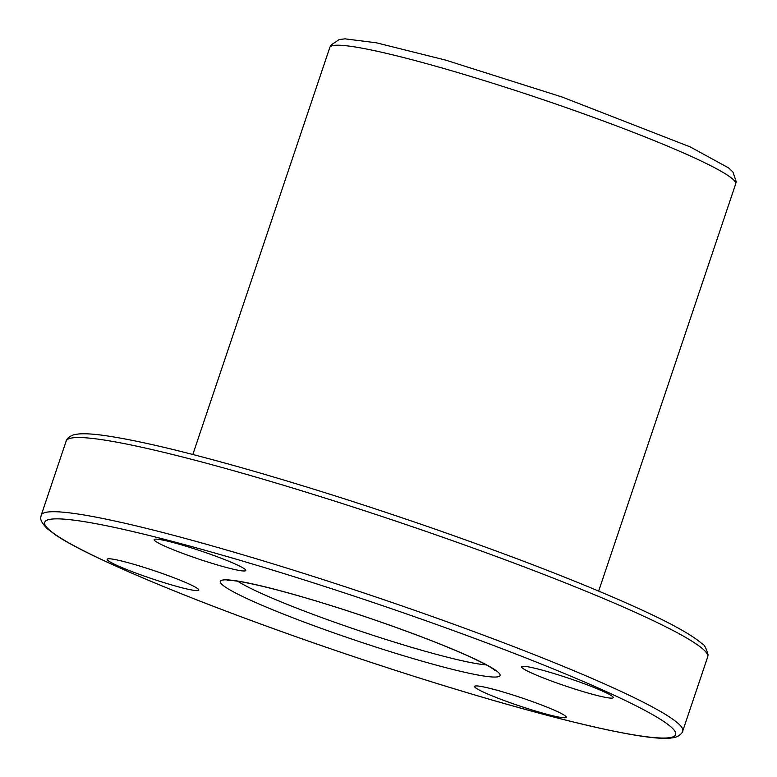<?xml version="1.0" encoding="UTF-8"?>
<svg xmlns="http://www.w3.org/2000/svg" width="777" height="777" viewBox="0 0 777 777"><rect width="100%" height="100%" fill="white"/><g stroke="black" fill="none" stroke-linecap="round" stroke-linejoin="round"><path stroke-width="1.17" d="M484.149 692.424A48.349 4.176 -161.4 0 0 534.595 710.761A48.349 4.176 -161.4 0 0 566.229 717.258A48.349 4.176 -161.4 0 0 556.672 711.246A48.349 4.176 -161.4 0 0 506.225 692.919A48.349 4.176 -161.4 0 0 474.592 686.421A48.349 4.176 -161.4 0 0 484.149 692.424M603.68 691.627A48.349 4.176 18.6 0 1 613.238 697.639A48.349 4.176 18.6 0 1 566.083 686.178A48.349 4.176 18.6 0 1 521.59 666.802A48.349 4.176 18.6 0 1 553.234 673.3A48.349 4.176 18.6 0 1 603.68 691.627M236.227 564.471A48.349 4.176 18.6 0 1 245.785 570.483A48.349 4.176 18.6 0 1 198.63 559.022A48.349 4.176 18.6 0 1 154.137 539.646A48.349 4.176 18.6 0 1 185.781 546.144A48.349 4.176 18.6 0 1 236.227 564.471M189.219 584.09A48.349 4.176 18.6 0 1 198.776 590.102A48.349 4.176 18.6 0 1 151.622 578.642A48.349 4.176 18.6 0 1 107.139 559.265A48.349 4.176 18.6 0 1 138.772 565.763A48.349 4.176 18.6 0 1 189.219 584.09M470.92 657.187A147.63 12.753 18.6 0 1 378.962 648.047A147.63 12.753 18.6 0 1 230.672 580.128A147.63 12.753 18.6 0 1 470.92 657.187M609.828 693.22A332.809 28.749 18.6 0 1 402.525 672.629A332.809 28.749 18.6 0 1 68.201 519.502A332.809 28.749 18.6 0 1 609.828 693.22M486.227 664.859A138.131 11.937 18.6 0 1 359.401 630.798A138.131 11.937 18.6 0 1 237.781 581.254M640.792 614.84A338.422 29.235 18.6 0 1 707.682 656.915L708.09 654.836C706.108 647.863 704.098 644.182 702.058 643.783C692.297 635.11 671.25 623.397 638.917 608.644C585.44 584.343 516.365 557.449 431.701 527.952C372.222 507.352 315.006 489.044 260.052 473.018C188.84 452.379 136.062 439.763 101.709 435.149C91.968 433.877 84.266 433.488 78.603 433.974L74.932 434.518C67.861 436.082 65.686 441.161 66.191 441.025A338.422 29.235 18.6 0 1 287.655 486.519A338.422 29.235 18.6 0 1 640.792 614.84M192.832 454.487L329.827 47.416A214.102 18.493 18.6 0 1 469.939 76.195A214.102 18.493 18.6 0 1 693.346 157.372A214.102 18.493 18.6 0 1 735.664 183.994L598.669 591.074M615.821 689.014A338.422 29.235 18.6 0 1 682.721 731.099C683.216 730.963 681.04 736.042 673.97 737.606L670.298 738.15C664.636 738.636 656.944 738.247 647.202 736.975C612.839 732.371 560.062 719.745 488.85 699.106C433.906 683.08 376.69 664.772 317.21 644.172C227.758 612.995 156.148 584.926 102.36 559.945C81.536 550.184 65.958 541.88 55.623 535.013L46.999 528.467C38.364 519.23 41.026 517.628 41.22 515.209A338.422 29.235 18.6 0 1 262.694 560.703A338.422 29.235 18.6 0 1 615.821 689.014M495.066 670.551L494.638 670.162C491.754 667.608 483.537 663.169 469.988 656.847C444.289 645.192 410.8 632.303 369.512 618.181C333.857 606.099 301.971 596.406 273.844 589.112C252.01 583.566 237.286 580.662 229.691 580.39L227.292 580.438M735.664 183.994L736.188 181.614L732.964 172.047L728.758 167.997L690.18 146.892L562.247 97.076L445.396 60.033L376.379 42.803L345.007 38.85L339.199 39.53L330.847 45.202L329.827 47.416M66.191 441.025L41.22 515.209M707.682 656.915L682.721 731.099"/></g></svg>
